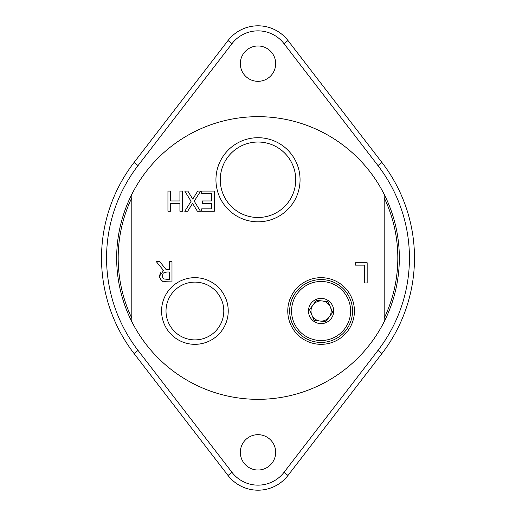 <?xml version="1.0" encoding="UTF-8"?>
<svg xmlns="http://www.w3.org/2000/svg" width="516" height="516" viewBox="0 0 516 516"><rect width="100%" height="100%" fill="white"/><g stroke="black" fill="none" stroke-linecap="round" stroke-linejoin="round"><path stroke-width="0.77" d="M292.224 323.409A31.424 31.424 0 0 1 332.994 281.917A31.424 31.424 0 0 1 343.514 333.026A31.424 31.424 0 0 1 292.224 323.409M293.972 322.661A29.522 29.522 0 0 1 324.564 281.684A29.522 29.522 0 0 1 344.759 328.666A29.522 29.522 0 0 1 293.972 322.661M319.914 321.029A10.094 10.094 0 0 1 311.825 314.986A10.094 10.094 0 0 0 319.914 321.029L325.699 321.713L329.189 317.043A10.094 10.094 0 0 1 319.914 321.029L314.121 320.346L311.825 314.986A10.094 10.094 0 0 1 313.006 304.962A10.094 10.094 0 0 0 311.825 314.986L309.523 309.632L313.006 304.962A10.094 10.094 0 0 1 330.375 307.014A10.094 10.094 0 0 1 329.189 317.043L332.672 312.374L328.073 301.66L316.495 300.293L313.006 304.962M332.691 306.02A12.623 12.623 0 0 1 326.08 322.597A12.623 12.623 0 0 1 309.503 315.986A12.623 12.623 0 0 1 316.115 299.409A12.623 12.623 0 0 1 332.691 306.02M182.606 211.263L179.923 211.263L179.923 203.343L170.628 203.343L170.628 211.263L167.945 211.263L167.945 191.068L170.628 191.068L170.628 200.956L179.923 200.956L179.923 191.068L182.606 191.068L182.606 211.263M159.457 277.602L159.36 276.415L160.489 272.712M162.804 270.81L163.546 270.494L156.361 261.709L159.85 261.709L166.229 269.739L169.306 269.739L169.306 261.709L171.989 261.709L171.989 281.897L163.882 281.71M162.514 281.304L160.45 279.775M166.952 271.984L163.301 273.029L162.159 276.202L163.43 278.885L169.306 279.575L169.306 271.984L166.952 271.984M166.784 281.897L161.65 280.833L159.36 276.415L163.546 270.494M355.466 262.747L367.166 262.747L367.166 282.942L364.483 282.942L364.483 265.14L355.466 265.14L355.466 262.747M202.343 203.343L202.343 200.956L211.618 200.956L211.618 193.461L201.672 193.461L201.672 191.068L214.301 191.068L214.301 211.263L201.672 211.263L201.672 208.87L211.618 208.87L211.618 203.343L202.343 203.343M184.767 191.068L187.843 191.068L192.752 199.118L197.757 191.068L200.653 191.068L194.222 201.182L200.46 211.263L197.383 211.263L192.571 203.356L187.663 211.263L184.767 211.263L191.081 201.311L184.767 191.068M131.806 194.351L131.806 321.649A141.339 141.339 0 0 0 384.194 321.649L384.194 194.351A141.339 141.339 0 0 0 131.806 194.351A141.339 141.339 0 0 0 131.806 321.649M215.946 179.761A42.054 42.054 0 0 0 279.027 216.178A42.054 42.054 0 0 0 279.027 143.338A42.054 42.054 0 0 0 215.946 179.761M161.572 311A33.327 33.327 0 0 0 211.566 339.863A33.327 33.327 0 0 0 211.566 282.136A33.327 33.327 0 0 0 161.572 311M287.767 311A33.327 33.327 0 0 0 337.761 339.863A33.327 33.327 0 0 0 337.761 282.136A33.327 33.327 0 0 0 287.767 311M295.733 179.761A37.733 37.733 0 0 1 258 217.494A37.733 37.733 0 0 1 220.268 179.761A37.733 37.733 0 0 1 258 142.029A37.733 37.733 0 0 1 295.733 179.761M223.789 311A28.883 28.883 0 0 1 194.9 339.889A28.883 28.883 0 0 1 166.017 311A28.883 28.883 0 0 1 194.9 282.117A28.883 28.883 0 0 1 223.789 311M131.806 197.789A139.823 139.823 0 0 0 131.806 318.211M384.194 318.211A139.823 139.823 0 0 0 384.194 197.789M384.194 321.649A141.339 141.339 0 0 0 384.194 194.351M240.333 452.339A17.667 17.667 0 0 1 266.837 437.039A17.667 17.667 0 0 1 266.837 467.644A17.667 17.667 0 0 1 240.333 452.339M287.986 40.551A37.861 37.861 0 0 0 228.014 40.551L134.05 162.482A156.483 156.483 0 0 0 134.05 353.518L228.014 475.449A37.861 37.861 0 0 0 287.986 475.449L381.95 353.518A156.483 156.483 0 0 0 381.95 162.482L287.986 40.551L283.987 43.634L377.951 165.565A151.433 151.433 0 0 1 377.951 350.435L283.987 472.366A32.811 32.811 0 0 1 232.013 472.366L138.049 350.435A151.433 151.433 0 0 1 138.049 165.565L232.013 43.634A32.811 32.811 0 0 1 283.987 43.634M240.333 63.662A17.667 17.667 0 0 1 266.837 48.356A17.667 17.667 0 0 1 266.837 78.961A17.667 17.667 0 0 1 240.333 63.662M138.049 350.435L134.05 353.518M134.05 162.482L138.049 165.565M228.014 40.551L232.013 43.634M381.95 162.482L377.951 165.565M381.95 353.518L377.951 350.435M287.986 475.449L283.987 472.366M228.014 475.449L232.013 472.366"/></g></svg>
